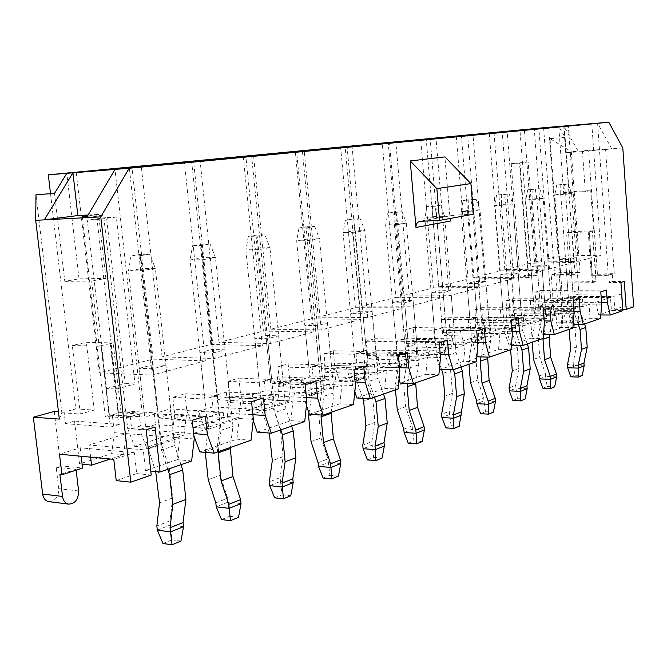 <?xml version="1.0" encoding="UTF-8"?>
<svg xmlns="http://www.w3.org/2000/svg" width="667" height="667" viewBox="0 0 667 667"><rect width="100%" height="100%" fill="white"/><g stroke="black" fill="none" stroke-linecap="round" stroke-linejoin="round"><path stroke-width="0.5" stroke-dasharray="3.33 2.5" d="M207.504 417.15L154.252 413.657L170.16 408.896L223.195 412.189L207.504 417.15L208.704 428.431L155.461 424.596L139.578 429.498L193.647 433.592M208.704 428.431L193.021 433.542L193.897 435.893M580.073 272.394L560.147 274.521L550.042 138.644L571.311 151.667L580.073 272.394L559.129 272.695L551.209 274.871L553.785 309.221L571.561 309.28L579.331 306.753L577.705 306.753L578.689 320.235C578.739 324.704 577.697 327.18 575.563 327.639C573.987 327.314 573.028 325.529 572.67 322.286L571.669 308.704L555.553 308.663L553.785 309.221M154.252 413.657L155.461 424.596M543.597 127.739L554.694 276.03L559.263 274.762L559.805 282.041L556.253 283.058L558.296 310.38L545.022 314.641L541.921 302.343L541.02 290.462L535.067 292.188L535.985 304.16L534.834 317.909L516.633 323.745L513.323 311.064L512.356 298.783L505.986 300.634L506.962 312.998L505.728 327.247L486.235 333.5L482.683 320.402L481.649 307.695L474.812 309.671L475.863 322.478L474.537 337.252L453.593 343.964L449.783 330.432L448.674 317.259L441.321 319.393L442.446 332.666L441.02 347.999L418.459 355.236L414.357 341.229L413.165 327.564L405.236 329.865L406.445 343.638L404.902 359.588L380.54 367.4L376.105 352.885L374.821 338.694L366.241 341.187L367.55 355.494L365.875 372.103L339.486 380.574L334.676 365.516L333.283 350.75L323.97 353.452L325.396 368.342L323.57 385.676L294.897 394.872L289.661 379.24L288.144 363.849L278.006 366.792L279.548 382.316L277.564 400.433L246.281 410.472L240.57 394.205L238.919 378.131L227.831 381.349L229.515 397.574L227.339 416.55L193.071 427.539L186.818 410.589L185.009 393.78L172.836 397.307L174.679 414.282L172.286 434.209L184.034 435.109L146.457 447.315L139.578 429.498L127.705 428.606L125.721 410.98L112.298 414.882L114.332 432.683L111.681 453.643L123.587 454.736L110.355 459.038M184.034 435.109L186.418 415.049L171.336 419.701L224.354 423.337L239.22 418.492L253.352 419.41M170.16 408.896L171.336 419.701M174.679 414.282L239.22 418.492L236.868 439.178L199.817 451.901M123.587 454.736L126.23 433.617L89.22 445.031L143.238 449.766L145.564 470.527L150.767 471.044M90.629 457.162L89.22 445.031M114.332 432.683L179.84 437.835L143.238 449.766M82.133 464.199L79.59 463.94L111.681 453.643M139.245 413.99L118.451 412.615L120.994 411.873L142.213 413.273L126.488 417.926L105.211 416.45L109.438 415.224L130.273 416.65L139.245 413.99L140.579 425.938L155.094 427.005M109.438 415.224L101.059 345.648L110.597 343.538L118.451 412.615M110.18 343.522L119.368 424.387L110.38 427.072L101.059 345.648M50.525 193.697L75.771 408.896L64.124 412.131L65.491 423.687L74.554 421.094L119.368 424.387M74.554 421.094L79.59 463.94M528.172 161.948L519.526 163.107L528.347 277.555L536.827 275.263L528.172 161.948L511.239 163.665L520.11 277.655L528.639 275.371L519.943 162.506M116.333 389.036L97.09 219.618L116.325 217.05L135.001 383.984L116.333 389.036L106.553 388.527L87.277 220.118L106.545 217.559L125.254 383.517L106.553 388.527M127.705 428.606L134.601 446.298L172.286 434.209M112.298 414.882L144.731 417.083L139.303 368.317L152.743 364.832L165.933 365.316L152.526 368.826L139.303 368.317M192.221 420.318L157.946 417.984L152.526 368.826M191.629 460.972L177.239 459.655L179.84 437.835L194.222 438.969M177.239 459.655L145.564 470.527M323.57 385.676L334.742 386.176L336.552 368.743L325.062 372.286L375.271 374.154L386.51 370.493L384.742 388.402L356.82 397.991M325.396 368.342L399.816 370.96M354.827 391.687L351.717 381.832L355.102 381.974M362.581 368.167L312.081 366.433L324.162 362.823L374.387 364.44L362.581 368.167L363.482 377.997L351.717 381.832L300.984 379.706L306.195 395.439L334.742 386.176M374.387 364.44L375.271 374.154M324.162 362.823L325.062 372.286M312.081 366.433L313.006 376.005L300.984 379.706L289.661 379.24M363.482 377.997L313.006 376.005M363.773 366.375L331.466 365.291L321.494 368.317L353.944 369.46M331.466 365.291L327.455 322.986L317.409 325.621L304.836 325.471L314.932 322.853L327.455 322.986M288.144 363.849L318.959 364.874L314.932 322.853M450.25 221.06L444.897 156.903M321.494 368.317L317.409 325.621M279.548 382.316L355.444 385.643M278.006 366.792L308.938 367.876L304.836 325.471M360.972 319.318L321.261 329.923L270.86 329.19L311.389 318.884L360.972 319.318L345.189 147.349M318.959 364.874L308.938 367.876M294.897 394.872L306.195 395.439M571.669 308.704L577.705 306.753M633.65 306.853L622.294 306.828L614.791 309.405L613.882 296.406L570.618 296.54L571.561 309.28M614.791 309.405L622.795 309.43M556.253 283.058L592.538 282.708L589.228 231.858L592.338 275.271L608.921 275.054L612.323 274.045L612.848 281.507L624.295 281.391M612.323 274.045L595.789 274.27L592.371 231.057L595.981 281.674L559.805 282.041M559.263 274.762L551.209 274.871M578.689 320.235L562.656 320.102L559.129 272.695M562.656 320.102C562.698 324.546 561.647 326.997 559.488 327.455C557.895 327.13 556.92 325.354 556.561 322.136L555.553 308.663M622.811 147.966L571.311 151.667M622.294 306.828L621.402 293.955L578.406 294.139L579.331 306.753M578.406 294.139L570.618 296.54M621.402 293.955L613.882 296.406M530.382 301.125L538.019 298.841L582.374 298.749L574.987 301.084L530.382 301.125L530.965 308.771L523.395 311.105L526.688 323.845L544.756 317.976L545.898 304.16L538.594 306.411L582.933 306.487L590.003 304.185L601.667 304.194M538.019 298.841L538.594 306.411M574.987 301.084L575.563 308.888L568.234 311.281L573.895 311.297M513.323 311.064L568.234 311.281L571.419 324.295L573.17 324.32M575.563 308.888L530.965 308.771M579.181 298.641L550.767 298.699L544.564 300.584L573.111 300.55M550.767 298.699L548.241 265.132L542.004 266.767L530.882 266.958L537.177 265.333L548.241 265.132M512.356 298.783L539.72 298.724L537.177 265.333M544.564 300.584L542.004 266.767M506.962 312.998L574.045 313.332M505.986 300.634L533.467 300.6L530.882 266.958M574.004 262.414L549.441 268.976L504.844 269.71L530.198 263.257L574.004 262.414L564.065 126.388M539.72 298.724L533.467 300.6M516.633 323.745L526.688 323.845M534.834 317.909L544.756 317.976M558.296 310.38L568.059 310.413L554.877 314.691L545.022 314.641M568.059 310.413L567.108 297.615L610.497 297.507L611.414 310.564L622.878 310.605M608.921 275.054L609.446 282.55L620.927 282.441M567.108 297.615L551.801 302.343L554.877 314.691M610.497 297.507L595.706 302.326L541.921 302.343M611.414 310.564L598.674 314.941L595.706 302.326L601.534 302.326M600.792 291.846L572.861 291.988L578.648 290.237L606.453 290.062M578.648 290.237L576.288 257.779L570.468 259.305L559.58 259.53L565.449 258.012L576.288 257.779M541.02 290.462L567.834 290.303L565.449 258.012M572.861 291.988L570.468 259.305M535.985 304.16L590.003 304.185L588.903 318.292L571.419 324.295M535.067 292.188L561.998 292.046L559.58 259.53M558.196 256.145L601.092 255.178L578.189 261.297L534.517 262.164L558.196 256.145L548.633 127.639M567.834 290.303L561.998 292.046M582.374 298.749L582.933 306.487M264.224 399.233L211.831 396.431L226.28 392.104L278.431 394.747L264.224 399.233L265.308 409.988L212.931 406.87L198.516 411.314L252.876 414.716M265.308 409.988L251.125 414.607L253.218 420.585M315.683 382.983L264.215 380.757L277.397 376.813L328.606 378.898L315.683 382.983L316.675 393.255L265.224 390.745L252.084 394.797L306.436 397.59M316.675 393.255L303.785 397.449L306.436 405.453M116.225 480.607L136.685 473.578L134.325 452.668L113.79 459.363M134.325 452.668L80.215 447.807L59.488 454.202M59.321 419.093L61.839 412.765L35.985 194.706M227.339 416.55L238.903 417.292L241.07 398.191L292.971 400.975L290.845 420.644L257.27 432.166M278.431 394.747L279.49 405.369L292.971 400.975L306.837 401.717M229.515 397.574L241.07 398.191L227.355 402.426L279.49 405.369M226.28 392.104L227.355 402.426M211.831 396.431L212.931 406.87M186.818 410.589L198.516 411.314L204.761 428.381L238.903 417.292M80.215 447.807L81.207 456.27M76.138 470.143L76.046 469.318L59.922 474.537M76.046 469.318L56.195 467.259L60.747 465.816L82.591 468.051M136.685 473.578L151.217 475.062M598.674 314.941L600.842 314.949M505.728 327.247L515.858 327.364L517.083 313.048L509.263 315.466L554.544 315.741L562.123 313.273L560.939 327.897L542.171 334.342L543.447 334.359M588.903 318.292L600.583 318.376M560.939 327.897L572.878 328.039M515.858 327.364L496.49 333.65L486.235 333.5M481.649 307.695L509.58 307.754L502.86 309.771L500.092 274.929L506.853 273.178L518.151 273.02L511.447 274.771L500.092 274.929M474.812 309.671L502.86 309.771M549.891 307.846L520.86 307.779L514.199 309.805L543.363 309.905M125.721 410.98L158.062 413.09L144.731 417.083M441.02 347.999L451.559 348.241L452.976 332.825L443.93 335.618L491.154 336.393L499.95 333.533L512.414 333.717M442.446 332.666L499.95 333.533L498.574 349.316L476.847 356.795M498.574 349.316L511.047 349.6M157.946 417.984L171.236 413.949L205.403 416.175M474.537 337.252L484.867 337.427L464.057 344.18L453.593 343.964M475.863 322.478L486.185 322.578L477.789 325.171L524.029 325.679L532.183 323.028L544.372 323.145M484.867 337.427L486.185 322.578L532.183 323.028L530.907 338.211L543.113 338.419M451.559 348.241L429.139 355.519L418.459 355.236M367.55 355.494L427.455 357.153L425.838 374.287L400.217 383.083M425.838 374.287L438.878 374.762M448.674 317.259L477.172 317.467L469.943 319.635L466.967 283.508L474.245 281.624L485.784 281.499L478.556 283.392L466.967 283.508M441.321 319.393L469.943 319.635M365.875 372.103L376.838 372.503L378.497 355.803L367.926 359.063L417.142 360.513L427.455 357.153L440.487 357.512M443.221 327.197L490.462 327.78L481.249 330.69L433.742 330.04L443.221 327.197L443.93 335.618M433.742 330.04L434.467 338.536L425.054 341.437L429.139 355.519M134.601 446.298L146.457 447.315M251.542 401.659L217.834 399.8L212.923 353.001L199.9 352.626L212.064 349.483L225.046 349.825L212.923 353.001M172.836 397.307L204.819 399.083L199.9 352.626M223.195 412.189L224.354 423.337M277.397 376.813L278.381 386.685L329.573 389.044L328.606 378.898M264.215 380.757L265.224 390.745M405.494 354.619L355.995 353.302L367.092 349.975L416.325 351.192L405.494 354.619L406.328 364.04L356.837 362.481L345.798 365.891L350.584 381.032L376.838 372.503M416.325 351.192L417.142 360.513M367.092 349.975L367.926 359.063M355.995 353.302L356.837 362.481M444.914 342.163L396.406 341.204L406.653 338.144L454.886 339.011L444.914 342.163L445.681 351.217L397.198 350.033L387.01 353.177L391.429 367.767L380.54 367.4M406.653 338.144L407.42 346.882L455.636 347.966L454.886 339.011M396.406 341.204L397.198 350.033M490.462 327.78L491.154 336.393M481.249 330.69L481.958 339.395L434.467 338.536M514.849 320.077L468.326 319.693L477.122 317.058L523.387 317.384L514.849 320.077L515.508 328.464L469.001 327.881L460.272 330.574L464.057 344.18M523.387 317.384L524.029 325.679M477.122 317.058L477.789 325.171M468.326 319.693L469.001 327.881M546.006 310.23L500.45 310.08L508.638 307.629L553.943 307.729L546.006 310.23L546.623 318.317L501.084 317.984L492.963 320.493L544.205 320.935M553.943 307.729L554.544 315.741M508.638 307.629L509.263 315.466M500.45 310.08L501.084 317.984M185.009 393.78L216.883 395.464L212.064 349.483M216.883 395.464L204.819 399.083M217.834 399.8L229.848 396.148L225.046 349.825M236.868 439.178L251.017 440.262M193.071 427.539L204.761 428.381M229.848 396.148L263.432 397.924M210.839 344.455L262.289 345.673L214.265 358.504L162.089 356.845L210.839 344.455L191.687 162.031M262.289 345.673L243.33 157.112M546.623 318.317L538.753 320.885L542.171 334.342M162.089 356.845L141.254 166.158M214.265 358.504L193.655 161.864M329.573 389.044L341.854 385.042L339.92 403.793L353.527 404.519M277.564 400.433L288.936 401.05L290.912 382.816L278.381 386.685M311.389 318.884L295.356 152.009M270.86 329.19L253.543 155.461M321.261 329.923L304.227 151.276M374.821 338.694L404.485 339.253L401.067 300.559L413.098 300.542L404.636 302.76L392.555 302.768L401.067 300.559M404.485 339.253L396.023 341.779L392.555 302.768M413.098 300.542L416.491 339.47L408.087 342.021L404.636 302.76M408.087 342.021L439.219 342.646M366.241 341.187L396.023 341.779M376.105 352.885L440.237 354.561M416.491 339.47L447.482 340.053M439.545 367.592L435.759 354.444L445.681 351.217M395.94 297.39L443.563 297.257L410.172 306.178L361.706 306.095L395.94 297.39L382.308 143.63M443.563 297.257L430.207 139.211M288.936 401.05L257.779 411.164L252.084 394.797L240.57 394.205M361.706 306.095L347.09 146.557M410.172 306.178L395.856 142.496M477.172 317.467L474.245 281.624M485.784 281.499L488.694 317.55L481.516 319.726L478.556 283.392M481.516 319.726L511.331 319.977M449.783 330.432L512.223 331.291M488.694 317.55L518.367 317.759M530.907 338.211L511.431 345.156M510.714 345.147L507.028 331.224L515.508 328.464M468.017 279.073L513.707 278.523L485.234 286.126L438.719 286.518L468.017 279.073L456.286 136.51M513.707 278.523L502.243 132.308M438.719 286.518L426.205 139.028M485.234 286.126L473.02 135.109M158.062 413.09L152.743 364.832M171.236 413.949L165.933 365.316M153.068 359.138L205.361 360.88L152.176 375.087L99.25 372.82L153.068 359.138L131.991 167.776M99.25 372.82L76.213 172.344M152.176 375.087L129.331 168.034M205.361 360.88L184.434 162.748M238.919 378.131L270.277 379.465L265.883 335.551L278.639 335.784L267.625 338.669L254.827 338.411L265.883 335.551M270.277 379.465L259.305 382.75L254.827 338.411M278.639 335.784L283.016 380.007L272.094 383.317L267.625 338.669M290.845 420.644L304.727 421.536M246.281 410.472L257.779 411.164M283.016 380.007L315.983 381.399M227.831 381.349L259.305 382.75M272.094 383.317L305.194 384.792M263.382 331.09L313.924 331.883L270.352 343.522L219.034 342.371L263.382 331.09L245.898 156.787M219.034 342.371L200.075 160.555M270.352 343.522L251.659 156.311M313.924 331.883L296.665 152.001M333.283 350.75L363.532 351.517L359.83 311.239L372.103 311.289L362.906 313.698L350.575 313.632L359.83 311.239M363.532 351.517L354.344 354.277L350.575 313.632M372.103 311.289L375.788 351.834L366.65 354.611L362.906 313.698M384.742 388.402L398.066 388.994M399.024 379.123L395.539 367.55L399.525 367.684M339.486 380.574L350.584 381.032M334.676 365.516L395.539 367.55L406.328 364.04M375.788 351.834L407.437 352.643M323.97 353.452L354.344 354.277M366.65 354.611L398.441 355.469M355.411 307.695L404.027 307.812L367.675 317.525L318.234 317.15L355.411 307.695L340.662 147.64M318.234 317.15L302.351 150.817M367.675 317.525L352.093 146.69M404.027 307.812L389.528 143.105M413.165 327.564L442.246 327.931L439.086 290.72L450.875 290.645L443.063 292.696L431.224 292.755L439.086 290.72M442.246 327.931L434.434 330.273L431.224 292.755M450.875 290.645L454.01 328.081L446.256 330.44L443.063 292.696M406.445 343.638L477.889 345.139M455.636 347.966L465.149 344.872L463.657 361.306L476.413 361.672M404.902 359.588L415.649 359.905L417.183 343.864L407.42 346.882M476.78 356.795L472.803 342.379L477.672 342.471M414.357 341.229L472.803 342.379L481.958 339.395M454.01 328.081L484.334 328.464M405.236 329.865L434.434 330.273M446.256 330.44L476.722 330.857M433.358 287.877L480.007 287.519L449.224 295.748L401.734 295.923L433.358 287.877L420.727 139.928M401.734 295.923L388.236 142.646M449.224 295.748L436.026 138.653M480.007 287.519L467.659 135.618M509.58 307.754L506.853 273.178M514.199 309.805L511.447 274.771M520.86 307.779L518.151 273.02M482.683 320.402L492.963 320.493L496.49 333.65M500.217 270.885L544.947 270.177L518.542 277.23L472.995 277.805L500.217 270.885L489.286 133.333M472.995 277.805L461.364 135.684M518.542 277.23L507.203 131.833M544.947 270.177L534.292 129.24M530.198 263.257L519.985 130.39M504.844 269.71L494.005 132.575M549.441 268.976L538.894 128.798M130.273 416.65L131.624 428.681L140.579 425.938M592.538 282.708L595.981 281.674M588.894 231.866L592.371 231.057M612.848 281.507L609.446 282.55M101.476 345.664L99.175 346.198L91.704 281.007L105.861 278.439L79.023 278.848L64.799 281.374L54.511 193.422M91.704 281.007L64.799 281.374M563.615 192.746L585.334 191.604L590.712 190.629L569.084 191.771L565.116 137.452L558.746 126.455L563.615 192.746L569.084 191.771M120.994 411.873L113.182 342.93L110.597 343.538M113.182 342.93L86.36 342.279L72.303 345.489L99.175 346.198M590.712 190.629L593.572 230.84L592.705 231.049M593.572 230.84L571.994 231.574L566.566 232.816L589.228 231.858M534.517 262.164L524.387 129.681M578.189 261.297L568.342 125.971M601.092 255.178L591.796 123.728M49.375 501.701C55.594 500.859 58.721 496.506 58.754 488.653L56.195 467.259M54.26 411.456L60.747 465.816M519.526 163.107L511.239 163.665M536.827 275.263L528.639 275.371M528.347 277.555L520.11 277.655M97.09 219.618L87.277 220.118M116.325 217.05L106.545 217.559M135.001 383.984L125.254 383.517M592.338 275.271L608.287 275.338L614.232 273.578L595.789 274.27M597.382 273.812L588.627 150.784L582.466 151.584L585.334 191.604M614.232 273.578L605.594 149.566L588.627 150.784M591.346 275.554L588.236 232.091M87.36 216.275L103.61 215.399L86.552 217.642M126.488 417.926L103.61 215.399M105.211 416.45L82.258 216.542M565.691 152.785L563.732 126.038L578.206 151.176L565.691 152.785L582.466 151.584M605.594 149.566L611.697 148.766L597.599 123.178L608.287 275.338M554.694 276.03L569.726 275.838L566.566 232.816M569.726 275.838L575.121 274.312L571.994 231.574M142.213 413.273L114.999 169.41M105.861 278.439L98.608 214.424L87.61 215.85M79.023 278.848L66.808 173.32M75.771 408.896L94.205 410.113L86.36 342.279M88.111 214.991L98.608 214.424M473.387 214.215L453.852 215.158L450.558 218.401M550.042 138.644L565.116 137.452M64.124 412.131L58.446 411.739M94.205 410.113L80.315 414.032L61.839 412.765M80.315 414.032L72.303 345.489M575.121 274.312L560.147 274.521M65.491 423.687L110.38 427.072M131.624 428.681L146.173 429.781M415.649 359.905L391.429 367.767M463.657 361.306L440.062 369.401M339.92 403.793L309.371 414.282M584.559 323.97L580.198 311.414L571.586 193.297L565.699 194.355L554.777 194.922L563.573 313.273L569.151 329.34M580.198 311.414L574.429 313.323L565.699 194.355L564.199 184.592L568.267 183.917L556.695 185.017L564.199 184.592M570.902 376.822L574.854 375.204L573.378 365.499L567.625 367.775M556.695 185.017L554.777 194.922L560.714 193.864L569.385 311.372L563.573 313.273M569.385 311.372L574.937 327.355L569.159 329.373M560.78 184.342L560.714 193.864L571.586 193.297L568.267 183.917M584.159 365.816L573.378 365.499L573.178 362.715L567.417 364.974M574.937 327.355L576.38 346.973L573.178 362.715M574.854 375.204L582.258 375.463M578.264 324.37L574.429 313.323M576.38 346.973L570.618 349.124M532.208 342.221L531.966 339.061L535.151 322.545L525.746 200.1L532.116 198.966L543.213 198.399L552.418 320.61L549.691 334.459M535.151 322.545L541.387 320.519L532.116 198.966L532.099 189.12L527.722 189.853L539.736 188.703L532.099 189.12M539.736 188.703L543.213 198.399L536.902 199.541L546.24 322.653L552.418 320.61M546.24 322.653L543.947 334.367M535.384 189.428L536.902 199.541L525.746 200.1L527.722 189.853M556.653 376.863L545.648 376.471L545.431 373.595L539.745 357.112L538.194 336.918L541.387 320.519M542.913 388.252L547.14 386.526L545.648 376.471L539.486 378.914M539.261 376.013L545.431 373.595M533.533 359.405L539.745 357.112M547.14 386.526L554.702 386.835M531.966 339.061L538.194 336.918M527.272 343.939L522.628 330.465L512.765 203.885L505.978 205.111L494.589 205.661L504.669 332.5L510.605 349.75M522.628 330.465L515.991 332.666L505.978 205.111L504.444 194.622L509.121 193.83L496.615 195.039L504.444 194.622M512.898 400.517L517.434 398.666L515.924 388.236L509.313 390.854M496.615 195.039L494.589 205.661L501.426 204.435L511.356 330.315L504.669 332.5M511.356 330.315L517.267 347.465L510.614 349.783M501.317 194.255L501.426 204.435L512.765 203.885L509.121 193.83M527.172 388.703L515.924 388.236L515.691 385.259L509.071 387.852M517.267 347.465L518.909 368.459L515.691 385.259M517.434 398.666L525.162 399.024M520.36 345.339L515.991 332.666M518.909 368.459L512.289 370.944M468.976 364.265L468.701 360.88L471.886 343.205L461.047 211.639L468.409 210.33L479.99 209.788L490.595 341.07L487.644 357.087M471.886 343.205L479.089 340.854L468.409 210.33L468.201 199.775L463.131 200.617L476.171 199.358L468.201 199.775M476.171 199.358L479.99 209.788L472.678 211.105L483.45 343.43L490.595 341.07M483.45 343.43L480.982 356.912M471.127 200.208L472.678 211.105L461.047 211.639L463.131 200.617M495.473 401.426L483.992 400.867L483.742 397.79L477.672 380.057L475.896 358.396L479.089 340.854M480.632 413.698L485.518 411.706L483.992 400.867L476.872 403.685M476.613 400.584L483.742 397.79M470.502 382.708L477.672 380.057M485.518 411.706L493.413 412.131M468.701 360.88L475.896 358.396M461.022 367.042L456.061 352.501L444.622 216.158L436.718 217.584L424.837 218.101L436.526 354.744L441.546 369.451M456.061 352.501L448.332 355.052L436.718 217.584L435.151 206.245L440.604 205.328L426.988 206.645L435.151 206.245M445.856 427.906L451.125 425.754L449.591 414.482L441.904 417.525M426.988 206.645L424.837 218.101L432.8 216.683L444.305 352.201L436.526 354.744M444.305 352.201L450.617 370.71L442.888 373.403M432.466 205.728L432.8 216.683L444.622 216.158L440.604 205.328M461.314 415.141L449.591 414.482L449.316 411.289L441.629 414.299M450.617 370.71L452.518 393.288L449.316 411.289M451.125 425.754L459.188 426.255M453.343 369.718L448.332 355.052M452.518 393.288L444.822 396.165M395.473 389.895L395.147 386.243L398.291 367.225L385.643 225.096L394.28 223.553L406.345 223.053L418.709 364.857L415.658 382.858M398.291 367.225L406.703 364.482L394.28 223.553L393.797 212.173L387.861 213.165L402.109 211.781L393.797 212.173M402.109 211.781L406.345 223.053L397.765 224.604L410.338 367.625L418.709 364.857M410.338 367.625L407.695 383.392M396.19 212.773L397.765 224.604L385.643 225.096L387.861 213.165M424.379 429.973L412.414 429.189L412.123 425.871L405.628 406.695L403.56 383.342L406.703 364.482M408.262 443.272L413.965 440.937L412.414 429.189L404.094 432.483M403.793 429.139L412.123 425.871M397.257 409.788L405.628 406.695M413.965 440.937L422.194 441.521M395.147 386.243L403.56 383.342M383.525 394.064L378.189 378.264L364.774 230.54L355.444 232.224L343.071 232.691L356.795 380.774L362.69 398.282M378.189 378.264L369.093 381.274L355.444 232.224L353.852 219.877L360.288 218.793L351.817 219.176L345.356 220.252L353.852 219.877M367.492 459.93L373.687 457.395L372.128 445.139L363.09 448.708M345.356 220.252L343.071 232.691L352.459 231.015L365.941 377.789L356.795 380.774M365.941 377.789L372.711 397.874L363.623 401.042M351.817 219.176L352.459 231.015L364.774 230.54L360.288 218.793M384.342 446.048L372.128 445.139L371.811 441.679L362.765 445.222M372.711 397.874L374.946 422.303L371.811 441.679M373.687 457.395L382.083 458.079M374.47 397.215L369.093 381.274M374.946 422.303L365.891 425.688M309.013 413.207L311.614 395.523L296.665 240.97L306.912 239.136L319.468 238.703L334.075 392.863L331.115 412.331M311.614 395.523L321.586 392.263L306.078 226.797L299.024 227.972L307.687 227.622L314.716 226.438L306.078 226.797M314.716 226.438L319.468 238.703L309.28 240.537L324.154 396.148L334.075 392.863M324.154 396.148L321.327 414.999M307.687 227.622L309.28 240.537L296.665 240.97L299.024 227.972M340.77 463.54L328.314 462.473L327.964 458.871L320.985 437.986L318.543 412.656L321.586 392.263M323.128 478.056L329.873 475.296L328.314 462.473L318.459 466.366M318.109 462.74L327.964 458.871M311.072 441.646L320.985 437.986M329.873 475.296L338.444 476.088M308.588 416.091L318.543 412.656M291.629 426.105L285.876 408.821L269.91 247.632L258.729 249.641L245.89 250.025L262.231 411.639L269.335 433.041M285.876 408.821L275.004 412.414L257.145 236.101L264.849 234.801L256.053 235.143L248.316 236.426L257.145 236.101M274.662 497.857L282.049 494.839L280.49 481.399L269.71 485.659M248.316 236.426L245.89 250.025L257.12 248.024L273.145 408.079L262.231 411.639M273.145 408.079L280.457 430.048L269.601 433.833M256.053 235.143L257.12 248.024L269.91 247.632L264.849 234.801M293.188 482.65L280.49 481.399L280.115 477.639L269.326 481.866M280.457 430.048L283.108 456.645L280.115 477.639M282.049 494.839L290.779 495.764M280.815 429.873L275.004 412.414M283.108 456.645L272.303 460.68M205.294 452.368L208.029 429.331L190.078 259.98L202.443 257.779L215.458 257.437L232.983 426.321L230.215 447.515M208.029 429.331L220.027 425.421L201.1 244.297L192.588 245.714L201.559 245.423L210.055 243.997L201.1 244.297M210.055 243.997L215.458 257.437L203.135 259.655L221.027 430.282L232.983 426.321M221.027 430.282L218.284 451.676M201.559 245.423L203.135 259.655L190.078 259.98L192.588 245.714M241.004 503.602L228.081 502.134L227.664 498.199L220.11 475.271L217.2 447.599L220.027 425.421M221.519 519.568L229.631 516.258L228.081 502.134L216.241 506.82M215.816 502.851L227.664 498.199M208.204 479.681L220.11 475.271M229.631 516.258L238.519 517.334M205.228 451.726L217.2 447.599M180.94 464.699L174.687 445.614L155.344 268.267L141.704 270.719L128.456 270.977L148.266 448.841L155.686 471.536M174.687 445.614L161.472 449.992L140.162 255.719L149.566 254.144L140.479 254.402L131.049 255.978L140.162 255.719M162.973 543.488L171.928 539.828L170.393 524.962L157.32 530.132M131.049 255.978L128.456 270.977L142.138 268.534L161.531 444.514L148.266 448.841M161.531 444.514L169.46 468.751L156.278 473.353M140.479 254.402L142.138 268.534L155.344 268.267L149.566 254.144M183.525 526.672L170.393 524.962L169.935 520.835L156.862 525.971M169.46 468.751L172.661 497.949L169.935 520.835M171.928 539.828L180.965 541.087M167.784 469.285L161.472 449.992M172.661 497.949L159.546 502.851M572.67 322.286L556.561 322.136M78.598 490.97L58.754 488.653M420.427 221.227L454.644 215.041M559.488 327.455L575.563 327.639M453.852 215.158L420.127 221.252"/><path stroke-width="1" d="M110.355 459.038L91.562 465.141L90.629 457.162M91.562 465.141L82.133 464.199M129.156 168.259L608.846 122.228L543.597 127.739L48.316 174.821L129.156 168.259L100.775 216.883L130.815 482.174L151.217 475.062L146.173 429.781L155.094 427.005L160.072 471.978L150.767 471.044M48.316 174.821L50.525 193.697M160.072 471.978L191.629 460.972L194.222 438.969L192.221 420.318L205.403 416.175L207.354 434.626L214.124 453.126L251.017 440.262L253.352 419.41L251.542 401.659L263.432 397.924L265.208 415.491L271.327 433.183L304.727 421.536L306.837 401.717L305.194 384.792L315.983 381.399L317.592 398.166L323.153 415.116L353.527 404.519L355.444 385.643L353.944 369.46L363.773 366.375L365.249 382.399L370.318 398.666L398.066 388.994L399.816 370.96L398.441 355.469L407.437 352.643L408.788 367.992L413.44 383.633L438.878 374.762L440.487 357.512L439.219 342.646L447.482 340.053L448.724 354.786L453.001 369.835L476.413 361.672L477.889 345.139L476.722 330.857L484.334 328.464L485.484 342.621L489.428 357.137L511.047 349.6L512.414 333.717L511.331 319.977L518.367 317.759L519.435 331.391L523.086 345.398L543.113 338.419L544.372 323.145L543.363 309.905L549.891 307.846L550.884 320.994L554.277 334.526L572.878 328.039L574.045 313.332L573.111 300.55L579.181 298.641L580.107 311.322L583.258 324.42L600.583 318.376L601.667 304.194L600.792 291.846L606.453 290.062L607.32 302.326L610.263 314.999L622.878 310.605L620.927 282.441L624.295 281.391L626.221 309.438L633.65 306.853L622.811 147.966L608.846 122.228M370.318 398.666L356.82 397.991L354.827 391.687M355.102 381.974L365.249 382.399M415.975 227.455L410.23 160.939L444.897 156.903L470.894 183.575L473.387 214.215L439.545 220.427L419.618 221.344C417.108 222.211 415.9 224.254 415.975 227.455L450.25 221.06L450.558 218.401M622.795 309.43L626.221 309.438M573.895 311.297L580.107 311.322M601.534 302.326L607.32 302.326M81.207 456.27L82.591 468.051L61.939 474.754L59.488 454.202L113.79 459.363L116.225 480.607L130.815 482.174M66.808 173.32L54.511 193.422L35.985 194.706L35.701 220.318L59.321 419.093L33.35 417.2L54.26 411.456L58.446 411.739M271.327 433.183L257.27 432.166L253.218 420.585M61.939 474.754L59.922 474.537L62.54 496.448C63.215 500.725 65.208 503.277 68.509 504.102C75.079 503.81 78.448 499.433 78.598 490.97L76.138 470.143M35.701 220.318L44.297 219.868L77.856 215.549L72.936 172.82L44.297 219.868L100.775 216.883M62.54 496.448L42.655 494.039L33.35 417.2M600.842 314.949L610.263 314.999M573.17 324.32L583.258 324.42M543.447 334.359L554.277 334.526M476.847 356.795L489.428 357.137M399.024 379.123L400.217 383.083L413.44 383.633M214.124 453.126L199.817 451.901L193.897 435.893M252.876 414.716L265.208 415.491M191.612 161.364L243.33 157.112L141.254 166.158L191.612 161.364L191.687 162.031M295.306 151.492L345.189 147.349L304.227 151.276L253.543 155.461L295.306 151.492L295.356 152.009M456.261 136.168L502.243 132.308L456.286 136.51M200.075 160.555L296.665 152.001L200.075 160.555M388.236 142.646L467.659 135.618L388.236 142.646M519.968 130.098L564.065 126.388L519.985 130.39M524.387 129.681L591.796 123.728L524.387 129.681M461.364 135.684L534.292 129.24L461.364 135.684M302.351 150.817L389.528 143.105L302.351 150.817M76.213 172.344L184.434 162.748L76.213 172.344M382.274 143.213L430.207 139.211L382.274 143.213L382.308 143.63M440.237 354.561L448.724 354.786M439.545 367.592L440.062 369.401L453.001 369.835M512.223 331.291L519.435 331.391M511.431 345.156L523.086 345.398M193.647 433.592L207.354 434.626M131.991 167.776L131.916 167.042M306.436 405.453L309.371 414.282L323.153 415.116M306.436 397.59L317.592 398.166M245.898 156.787L245.84 156.195M399.525 367.684L408.788 367.992M340.662 147.64L340.612 147.174M477.672 342.471L485.484 342.621M544.205 320.935L550.884 320.994M42.655 494.039C43.33 498.257 45.331 500.784 48.641 501.609L49.375 501.701M87.61 215.85L82.258 216.542L87.36 216.275M114.999 169.41L86.552 217.642M77.856 215.549L88.111 214.991M410.23 160.939L436.86 188.653L439.545 220.427M436.86 188.653L470.894 183.575M569.151 329.34L570.618 349.124L567.417 364.974L567.625 367.775L570.902 376.822L578.339 377.08L578.239 365.299L581.499 349.366L580.048 329.506L578.264 324.37M578.339 377.08L582.258 375.463L584.159 365.816L583.95 363.023L587.21 347.199L585.776 327.48L584.559 323.97M567.625 367.775L578.447 368.109L584.159 365.816M583.95 363.023L578.239 365.299M587.21 347.199L581.499 349.366M585.776 327.48L580.048 329.506M556.653 376.863L554.702 386.835L550.5 388.569L550.542 379.315L556.653 376.863L556.436 373.97L550.317 376.405L550.542 379.315L539.486 378.914L539.261 376.013L533.533 359.405L532.208 342.221M549.691 334.459L549.174 337.093L550.709 357.395L556.436 373.97M543.947 334.367L542.988 339.253L549.174 337.093M542.988 339.253L544.547 359.705L550.317 376.405M550.5 388.569L542.913 388.252L539.486 378.914M544.547 359.705L550.709 357.395M510.605 349.75L512.289 370.944L509.071 387.852L509.313 390.854L512.898 400.517L520.652 400.884L520.36 388.327L523.645 371.319L521.978 350.042L520.36 345.339M520.652 400.884L525.162 399.024L527.172 388.703L526.938 385.709L530.215 368.826L528.572 347.715L527.272 343.939M509.313 390.854L520.602 391.337L527.172 388.703M526.938 385.709L520.36 388.327M530.215 368.826L523.645 371.319M528.572 347.715L521.978 350.042M495.473 401.426L493.413 412.131L488.552 414.132L488.402 404.269L495.473 401.426L495.222 398.324L488.144 401.142L488.402 404.269L476.872 403.685L476.613 400.584L470.502 382.708L468.976 364.265M487.644 357.087L489.111 380.498L495.222 398.324M480.982 356.912L480.198 361.214L487.344 358.713M480.198 361.214L481.991 383.166L488.144 401.142M488.552 414.132L480.632 413.698L476.872 403.685M481.991 383.166L489.111 380.498M441.546 369.451L442.888 373.403L444.822 396.165L441.629 414.299L441.904 417.525L445.856 427.906L453.944 428.422L453.402 414.966L456.67 396.723L454.744 373.828L453.343 369.718M453.944 428.422L459.188 426.255L464.307 393.83L462.414 371.11L461.022 367.042M441.904 417.525L453.677 418.209L461.314 415.141M461.039 411.931L453.402 414.966M464.307 393.83L456.67 396.723M462.414 371.11L454.744 373.828M424.379 429.973L422.194 441.521L416.516 443.863L416.116 433.292L424.379 429.973L424.087 426.63L415.816 429.923L416.116 433.292L404.094 432.483L403.793 429.139L397.257 409.788L395.473 389.895M415.658 382.858L417.55 407.329L424.087 426.63M407.695 383.392L407.128 386.76L415.491 383.833M407.128 386.76L409.221 410.447L415.816 429.923M416.516 443.863L408.262 443.272L404.094 432.483M409.221 410.447L417.55 407.329M362.69 398.282L363.623 401.042L365.891 425.688L362.765 445.222L363.09 448.708L367.492 459.93L375.913 460.622L375.037 446.148L378.239 426.48L375.98 401.684L374.47 397.215M375.913 460.622L382.083 458.079L384.342 446.048L384.025 442.571L387.235 423.07L385.017 398.482L383.525 394.064M363.09 448.708L375.354 449.658L384.342 446.048M384.025 442.571L375.037 446.148M387.235 423.07L378.239 426.48M385.017 398.482L375.98 401.684M340.77 463.54L338.444 476.088L331.716 478.864L330.974 467.475L340.77 463.54L340.428 459.913L330.624 463.815L330.974 467.475L318.459 466.366L318.109 462.74L311.072 441.646L308.588 416.091L309.013 413.207M331.115 412.331L333.383 438.886L340.428 459.913M321.327 414.999L321.052 416.85L330.957 413.39M321.052 416.85L323.52 442.588L330.624 463.815M331.716 478.864L323.128 478.056L318.459 466.366M323.52 442.588L333.383 438.886M269.335 433.041L272.303 460.68L269.326 481.866L269.71 485.659L274.662 497.857L283.417 498.799L282.074 483.133L285.134 461.806L282.441 434.767L280.815 429.873M283.417 498.799L290.779 495.764L293.188 482.65L292.813 478.864L295.89 457.729L293.247 430.94L291.629 426.105M269.71 485.659L282.458 486.952L293.188 482.65M292.813 478.864L282.074 483.133M295.89 457.729L285.134 461.806M293.247 430.94L282.441 434.767M241.004 503.602L238.519 517.334L230.432 520.669L229.215 508.329L241.004 503.602L240.595 499.633L228.789 504.327L229.215 508.329L216.241 506.82L215.816 502.851L208.204 479.681L205.294 452.368M230.215 447.515L232.975 476.538L240.595 499.633M218.284 451.676L218.142 452.835L230.065 448.666M218.142 452.835L221.102 480.99L228.789 504.327M230.432 520.669L221.519 519.568L216.241 506.82M221.102 480.99L232.975 476.538M155.686 471.536L159.546 502.851L156.862 525.971L157.32 530.132L162.973 543.488L172.028 544.772L170.043 527.705L172.82 504.419L169.551 474.687L167.784 469.285M172.028 544.772L180.965 541.087L183.525 526.672L183.075 522.519L185.893 499.458L182.7 470.043L180.94 464.699M157.32 530.132L170.502 531.907L183.525 526.672M183.075 522.519L170.043 527.705M185.893 499.458L172.82 504.419M182.7 470.043L169.551 474.687M48.641 501.609L68.509 504.102M420.127 221.252L419.618 221.344"/></g></svg>
